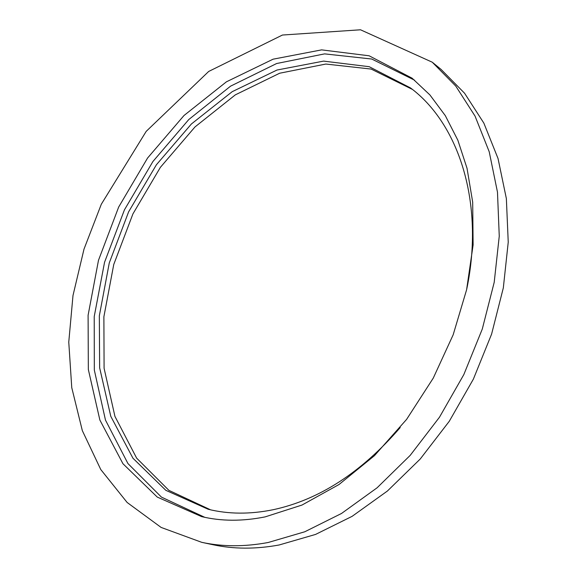 <?xml version="1.0" encoding="UTF-8"?>
<svg xmlns="http://www.w3.org/2000/svg" width="577" height="577" viewBox="0 0 577 577"><rect width="100%" height="100%" fill="white"/><g stroke="black" fill="none" stroke-linecap="round" stroke-linejoin="round"><path stroke-width="0.87" d="M400.207 427.557C361.44 472.448 319.11 499.826 273.209 509.707C250.101 514.403 228.427 514.258 208.189 509.267L165.823 490.32L132.955 458.239L110.777 416.313L99.641 367.809L99.338 315.77L109.269 262.946L128.621 211.838L156.396 164.77L191.398 123.983L232.199 91.678L277.01 70.026L323.596 61.112L369.186 66.694L410.471 87.906C458.628 123.593 484.73 202.585 466.8 288.853M210.555 509.823L168.902 490.363L136.655 458.152L114.938 416.392L104.084 368.256L103.889 316.715L113.763 264.454L132.926 213.901L160.384 167.337L194.99 126.94L235.329 94.859L279.672 73.221L325.839 64.047L371.148 69.067L412.375 89.399M204.785 517.324L161.423 497.1L127.943 463.555L105.476 420.092L94.325 370.059L94.224 316.535L104.545 262.29L124.444 209.84L152.927 161.502L188.794 119.526L230.62 86.124L276.635 63.528L324.599 53.877L371.711 59.02L414.611 80.203M432.252 62.201L441.095 69.428L464.564 93.222L483.843 123.096L498.03 158.495L506.361 198.567L508.236 242.174L503.324 287.894L491.597 334.119L473.371 379.139L449.274 421.282L420.244 459.003L387.419 491.013L352.1 516.35L315.583 534.417L279.124 544.984C255.734 549.275 233.671 549.181 212.935 544.717L201.762 542.337L161.113 527.428L127.135 502.473L100.773 469.541L82.338 430.658L71.757 387.65L68.764 342.103L72.998 295.489L84.004 249.12L101.321 204.215L146.205 131.361L208.686 71.454L282.427 35.038L360.51 29.788L432.252 62.201L455.765 86.074L475.051 116.107L489.217 151.758L497.482 192.155L499.256 236.166L494.2 282.341L482.285 329.056L463.829 374.581L439.479 417.214L410.182 455.39L377.098 487.796L341.534 513.458L304.793 531.77L268.168 542.503C244.67 546.866 222.534 546.816 201.762 542.337M201.633 516.617L157.276 497.093L122.951 463.728L99.864 420.034L88.339 369.489L88.093 315.28L98.494 260.27L118.667 207.056L147.575 158.033L183.991 115.515L226.444 81.804L273.094 59.186L321.62 49.874L369.121 55.789L412.101 78.191L429.908 94.931L445.321 115.66L457.849 140.211L467.024 168.26L472.693 202.181L473.118 244.958L466.598 289.769L453.169 334.79L433.269 378.101L406.605 419.385L374.473 455.65L339.016 484.514L302.002 505.048L265.139 516.884C242.405 521.413 221.236 521.319 201.633 516.617"/></g></svg>
